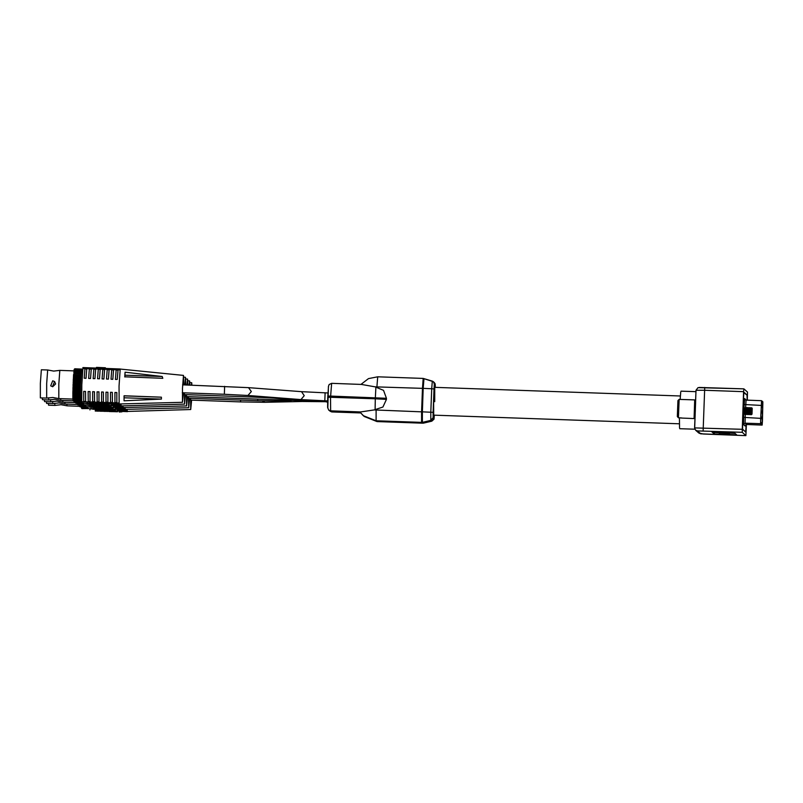 <?xml version="1.0" encoding="UTF-8"?>
<svg xmlns="http://www.w3.org/2000/svg" width="803" height="803" viewBox="0 0 803 803"><rect width="100%" height="100%" fill="white"/><g stroke="black" fill="none" stroke-linecap="round" stroke-linejoin="round"><path stroke-width="1.2" d="M107.813 406.198L110.844 406.268L107.813 406.198L107.843 405.284M107.983 406.167L108.014 405.284M110.844 406.268L110.874 405.385M107.512 406.127L103.075 406.097L107.512 406.127L107.542 405.264M107.572 406.147L107.602 405.274L107.582 406.157M103.416 406.067L103.446 405.124M103.567 406.077L103.607 405.134M104.681 406.117L103.758 405.987M103.687 405.947L103.717 405.134M103.828 405.947L103.858 405.134M103.978 405.957L104.009 405.144M104.149 405.957L104.179 405.154M104.34 405.967L104.37 405.154M104.541 405.967L104.571 405.164M105.213 405.987L105.243 405.184M105.464 405.997L105.494 405.194M105.584 406.007L105.615 405.204M105.695 406.007L105.725 405.204M105.815 406.017L105.845 405.204M106.147 406.027L106.177 405.224M106.237 406.037L106.267 405.224M106.347 406.037L106.377 405.224M106.538 406.047L106.568 405.234M106.709 406.057L106.739 405.244M106.789 406.067L106.819 405.244M106.879 406.067L106.909 405.244M106.95 406.077L106.98 405.244M107.03 406.077L107.06 405.254M107.09 406.087L107.12 405.254M107.16 406.087L107.19 405.254M107.271 406.097L107.301 405.264M107.371 406.107L107.401 405.264M107.421 406.117L107.451 405.264M107.451 406.117L107.482 405.264M100.606 405.826L97.745 405.836L100.606 405.826L100.636 405.023M100.164 405.816L100.194 405.013M99.953 405.806L99.984 405.003M99.753 405.806L99.783 404.993M99.381 405.796L99.401 404.983M99.02 405.786L99.05 404.973M98.699 405.786L98.739 404.953M98.438 405.786L98.468 404.943M98.367 405.786L98.398 404.943M98.307 405.786L98.337 404.943M98.207 405.796L98.237 404.943M98.107 405.796L98.137 404.933M98.006 405.796L98.036 404.933M97.936 405.806L97.966 404.933M97.866 405.806L97.906 404.923M97.815 405.816L97.846 404.923M97.785 404.923L97.745 405.836L97.815 404.923M103.236 406.007L103.266 405.113M103.226 405.987L103.196 405.113M103.105 405.113L103.105 405.967L103.145 405.113M103.025 405.957L103.055 405.113M102.945 405.947L102.975 405.103M102.874 405.947L102.904 405.103M102.824 405.937L102.854 405.103M102.764 405.937L102.794 405.103M102.694 405.927L102.724 405.093M102.372 405.906L102.403 405.083M102.192 405.896L102.222 405.083M101.901 405.876L101.931 405.073M101.8 405.876L101.83 405.063M101.579 405.866L101.61 405.063M101.349 405.856L101.379 405.053M101.539 405.957L101.128 405.043M97.464 405.726L94.342 405.756L97.464 405.726L97.494 404.913M89.585 405.445L94.342 405.786L89.093 405.575L89.615 404.632M91.12 405.495L91.151 404.692M91.211 405.645L91.241 404.692M91.301 405.645L91.331 404.692M91.401 405.645L91.442 404.702M91.582 405.645L91.622 404.702M91.763 405.656L91.803 404.712M91.943 405.656L91.974 404.722M92.014 405.645L92.044 404.722M92.104 405.645L92.134 404.722M92.154 405.645L92.184 404.722M92.225 405.645L92.265 404.732M92.265 405.635L92.295 404.732M92.395 404.732L92.325 405.635L92.355 404.732M92.395 405.625L92.425 404.732M92.767 405.555L92.797 404.752M94.282 405.746L94.332 404.802L94.342 405.756M94.553 405.756L94.593 404.812M94.644 405.756L94.684 404.812M94.734 405.766L94.774 404.812M94.844 405.766L94.874 404.822M94.925 405.766L94.965 404.822M95.105 405.766L95.135 404.832M95.176 405.756L95.206 404.832M95.266 405.756L95.296 404.832M95.336 405.756L95.366 404.842M95.497 405.746L95.607 404.842M95.928 405.666L95.958 404.863M113.113 406.519L115.833 406.368L113.123 406.318M110.844 406.218L111.205 405.395M111.376 406.218L111.406 405.405M115.833 406.368L115.863 405.565M184.429 392.868L184.56 404.08L185.413 394.654M120.922 404.07L121.173 405.947L184.56 404.08M83.723 403.046L86.473 403.608M115.853 405.937L121.363 406.127L120.962 404.822L118.151 404.732M117.72 404.712L113.685 404.571M108.796 404.401L109.148 403.578M95.437 403.086L94.664 404.05L87.015 403.738L95.286 403.919M85.77 403.116L86.905 403.628M114.417 404.13L113.604 404.582M118.884 404.29L117.027 404.22M185.724 384.988L185.513 377.28L184.75 384.958M120.922 405.746L89.083 404.983M83.723 404.431L83.753 403.507M60.677 398.619L60.887 400.386L54.855 399.292L48.752 399.954L48.531 397.746M42.248 397.977L42.459 399.733L48.752 399.954M81.776 370.504L82.619 371.076M81.846 370.805L82.639 370.835M81.846 370.745L82.649 370.775M82.649 403.046L83.733 403.116M75.111 402.112L75.793 403.106L82.599 403.006M75.101 402.223L75.723 403.046L82.428 402.996M75.683 402.915L82.418 403.146M75.03 401.329L75.633 402.554L81.866 402.775M75.602 402.233L81.675 402.444M75.633 402.554L75.03 401.47M75.542 401.349L81.695 401.801M80.531 401.249L81.675 401.289M80.752 400.356L81.635 400.386M80.812 399.683L81.615 399.703M62.734 400.446L62.945 402.213L56.913 401.119L50.81 401.781L50.579 399.563M44.306 399.794L44.516 401.56L50.81 401.781M77.158 403.939L77.851 404.933L84.646 404.832M77.158 404.05L77.781 404.873L84.476 404.822M77.74 404.732L84.476 404.973M77.088 403.156L77.68 404.381L83.913 404.602M77.65 404.05L83.723 404.27M77.68 404.381L77.078 403.297M77.6 403.176L83.753 403.628M109.87 408.024L112.892 408.095L109.87 408.024L109.901 407.101M110.041 407.994L110.071 407.111M112.892 408.095L112.932 407.211M109.569 407.954L105.133 407.924L109.569 407.954L109.599 407.091M105.474 407.894L105.504 406.95M105.625 407.904L105.665 406.95M106.729 407.934L106.016 407.814M105.745 407.773L105.775 406.96M105.886 407.773L105.916 406.96M106.036 407.773L106.066 406.97M106.197 407.783L106.227 406.97M106.397 407.783L106.428 406.98M106.598 407.794L106.628 406.991M107.271 407.814L107.301 407.011M107.522 407.824L107.542 407.021M107.642 407.834L107.672 407.021M107.753 407.834L107.783 407.031M107.873 407.844L107.903 407.031M108.194 407.854L108.224 407.041M108.295 407.854L108.325 407.051M108.405 407.864L108.435 407.051M108.586 407.874L108.616 407.061M108.766 407.884L108.796 407.061M108.847 407.884L108.877 407.071M108.937 407.894L108.967 407.071M108.997 407.894L109.027 407.071M109.078 407.904L109.108 407.071M109.148 407.904L109.178 407.081M109.208 407.914L109.238 407.081M109.328 407.924L109.359 407.081M109.429 407.934L109.459 407.091M109.479 407.944L109.509 407.091M109.509 407.944L109.539 407.091M103.587 407.783L99.803 407.663L102.664 407.653L102.694 406.85M102.222 407.643L102.252 406.83M102.001 407.633L102.031 406.83M101.81 407.633L101.84 406.82M101.429 407.623L101.459 406.81M101.068 407.613L101.098 406.79M100.756 407.613L100.787 406.78M100.495 407.613L100.526 406.77M100.425 407.613L100.455 406.77M100.365 407.613L100.395 406.77M100.265 407.613L100.295 406.76M100.164 407.623L100.194 406.76M100.064 407.623L100.094 406.76M99.994 407.623L100.024 406.76M99.923 407.633L99.953 406.75M99.873 407.633L99.903 406.75M99.452 407.563L99.863 406.75M99.813 407.653L99.843 406.75M105.253 406.94L105.293 407.824L105.323 406.94M105.163 406.94L105.163 407.794L105.193 406.94M105.083 407.783L105.113 406.93M104.992 407.773L105.022 406.93M104.932 407.763L104.962 406.93M104.882 407.763L104.912 406.93M104.812 407.753L104.842 406.92M104.751 407.753L104.781 406.92M104.43 407.733L104.46 406.91M104.239 407.723L104.27 406.9M103.958 407.703L103.988 406.89M103.848 407.703L103.878 406.89M103.637 407.693L103.667 406.88M103.396 407.683L103.426 406.87M103.155 407.673L103.185 406.87M102.684 407.794L103.577 407.743M99.522 407.543L93.018 407.452L99.522 407.543L99.552 406.74M91.642 407.272L93.178 407.322L91.11 407.382L91.672 406.459M93.178 407.322L93.208 406.509M93.258 407.462L93.299 406.519M93.359 407.472L93.389 406.519M93.459 407.472L93.499 406.529M93.64 407.472L93.68 406.529M93.821 407.472L93.851 406.539M94.001 407.472L94.031 406.539M94.071 407.472L94.102 406.549M94.152 407.472L94.192 406.549M94.212 407.472L94.242 406.549M94.352 406.559L94.282 407.462L94.312 406.549M94.373 407.462L94.413 406.559M94.413 407.452L94.443 406.559M94.453 407.452L94.483 406.559M94.814 407.382L94.844 406.569M96.33 407.573L96.38 406.629M96.4 407.573L96.43 406.629M96.611 407.583L96.641 406.639M96.701 407.583L96.731 406.639M96.792 407.583L96.822 406.639M96.892 407.583L96.932 406.649M96.982 407.583L97.022 406.649M97.163 407.583L97.193 406.659M97.233 407.583L97.263 406.659M97.314 407.583L97.354 406.659M97.394 407.583L97.424 406.659M97.554 407.573L97.585 406.669M97.665 406.669L97.595 407.563L97.625 406.669M97.986 407.492L98.016 406.679M115.17 408.346L117.89 408.195L115.18 408.145M112.902 408.044L113.263 407.221M113.434 408.034L113.464 407.231M117.89 408.195L117.921 407.392M186.477 394.695L186.617 405.906L187.46 396.622M122.969 405.896L123.22 407.773L91.13 406.81M85.78 404.873L88.521 405.435M122.979 407.563L123.02 406.649L120.209 406.549M119.777 406.539L115.742 406.398M87.828 404.943L89.063 405.425M116.475 405.957L115.662 406.398M120.942 406.117L119.075 406.047M187.802 385.059L187.561 379.096L186.908 385.028M85.78 406.248L85.811 405.334M117.911 407.753L186.617 405.906M64.792 402.273L65.003 404.029L58.96 402.935L52.868 403.598L52.637 401.39M46.363 401.62L46.574 403.377L52.868 403.608M86.764 406.699L87.838 406.77M79.136 404.983L79.898 406.76L86.704 406.659M79.216 405.866L79.838 406.699L86.533 406.649M79.798 406.559L86.533 406.8M79.738 406.208L85.971 406.428M79.708 405.876L85.78 406.087M79.136 405.124L79.196 405.746M79.658 404.993L85.801 405.455M84.646 404.903L85.78 404.943M111.918 409.851L114.949 409.921L111.918 409.851L111.958 408.928M112.099 409.821L112.129 408.938M114.949 409.921L114.98 409.038M111.617 409.781L107.19 409.741L111.617 409.781L111.647 408.918M111.677 409.791L111.717 408.918L111.697 409.801M107.522 409.721L107.562 408.777M107.682 409.721L107.712 408.777M109.027 409.771L108.074 409.64M107.803 409.6L107.833 408.787M107.933 409.6L107.963 408.787M108.084 409.6L108.114 408.797M108.254 409.61L108.285 408.797M108.455 409.61L108.485 408.807M108.656 409.62L108.676 408.817M109.328 409.64L109.359 408.837M109.569 409.65L109.599 408.847M109.7 409.65L109.73 408.847M109.8 409.66L109.83 408.857M109.931 409.66L109.961 408.857M110.252 409.681L110.282 408.868M110.342 409.681L110.372 408.868M110.453 409.691L110.483 408.878M110.643 409.701L110.673 408.888M110.814 409.711L110.844 408.888M110.894 409.711L110.924 408.888M110.995 409.721L111.025 408.898M111.055 409.721L111.085 408.898M111.135 409.731L111.165 408.898M111.205 409.731L111.236 408.898M111.266 409.741L111.296 408.908M111.376 409.751L111.406 408.908M111.476 409.761L111.507 408.908M111.527 409.761L111.557 408.918M111.567 409.771L111.597 408.918M104.721 409.48L101.851 409.49L104.721 409.48L104.751 408.677M104.27 409.46L104.3 408.657M104.059 409.46L104.089 408.647M103.868 409.45L103.898 408.647M103.487 409.45L103.517 408.627M103.125 409.44L103.155 408.617M102.814 409.44L102.844 408.607M102.553 409.44L102.583 408.597M102.473 409.44L102.503 408.597M102.413 409.44L102.453 408.597M102.312 409.44L102.352 408.586M102.212 409.44L102.252 408.586M102.111 409.45L102.152 408.586M102.051 409.45L102.081 408.576M101.981 409.46L102.011 408.576M101.931 409.46L101.961 408.576M101.851 409.49L101.921 408.576M107.311 409.63L107.381 408.767M107.271 409.63L107.301 408.767M107.211 408.757L107.221 409.62L107.251 408.757M107.13 409.61L107.16 408.757M107.05 409.6L107.08 408.757M106.99 409.59L107.02 408.757M106.94 409.59L106.97 408.747M106.869 409.58L106.899 408.747M106.809 409.58L106.839 408.747M106.488 409.56L106.518 408.737M106.297 409.54L106.327 408.727M106.016 409.53L106.046 408.717M105.906 409.52L105.936 408.717M105.685 409.51L105.715 408.707M105.454 409.5L105.484 408.697M105.213 409.49L105.243 408.687M104.581 409.51L105.685 409.58L104.581 409.51M101.449 409.389L98.669 409.41L101.569 409.369L101.6 408.566M93.69 409.088L98.679 409.44L93.178 409.219L93.72 408.285M95.226 409.149L95.256 408.336M95.316 409.289L95.356 408.346M95.406 409.289L95.447 408.346M95.517 409.299L95.547 408.346M95.698 409.299L95.728 408.356M95.878 409.299L95.908 408.366M96.049 409.299L96.089 408.366M96.119 409.299L96.159 408.366M96.209 409.299L96.24 408.376M96.27 409.289L96.3 408.376M96.41 408.376L96.34 409.289L96.37 408.376M96.43 409.279L96.46 408.386M96.47 409.279L96.501 408.386M96.511 409.269L96.541 408.386M96.872 409.209L96.902 408.396M98.388 409.4L98.438 408.446M98.448 409.4L98.488 408.456M98.669 409.41L98.699 408.456M98.759 409.41L98.789 408.466M98.849 409.41L98.879 408.466M98.95 409.41L98.99 408.466M99.04 409.41L99.07 408.476M99.211 409.41L99.251 408.476M99.291 409.41L99.321 408.486M99.371 409.41L99.411 408.486M99.442 409.41L99.482 408.486M99.612 409.389L99.642 408.496M99.723 408.496L99.652 409.389L99.682 408.496M100.034 409.319L100.064 408.506M117.228 410.172L119.948 410.022L117.228 409.972M114.959 409.871L115.311 409.048M115.491 409.861L115.522 409.058M119.948 410.022L119.978 409.209M188.534 396.662L188.675 407.733L189.518 398.308M125.027 407.713L125.278 409.59L93.188 408.637M87.838 406.699L90.578 407.262M125.037 409.389L125.067 408.476L122.267 408.376M121.835 408.366L117.8 408.215M89.886 406.77L91.01 407.272M118.533 407.783L117.72 408.225M123 407.934L121.133 407.874M189.859 385.139L189.618 380.923L189.076 385.109M87.828 408.075L87.868 407.161M119.958 409.58L188.675 407.733M743.618 407.864L743.407 414.037M760.632 419.136L760.632 422.217L762.157 423.572L762.398 420.18L762.75 403.267L761.525 402.183L760.632 419.136M762.438 420.742L762.8 401.781L761.565 400.687L760.582 423.713L762.107 425.058L762.438 420.742M762.067 419.106L762.057 417.6L762.067 419.106M761.806 418.875L761.796 417.369L761.806 418.875M761.545 418.634L761.535 417.138L761.545 418.634M761.284 418.403L761.274 416.908L761.284 418.403M761.023 418.172L761.013 416.677L761.023 418.172M762.147 413.184L762.147 411.678L762.147 413.184M762.489 407.492L762.489 405.987L762.489 407.492M762.228 407.262L762.228 405.756L762.228 407.262M761.967 407.031L761.967 405.525L761.967 407.031M761.706 406.8L761.706 405.294L761.706 406.8M761.445 406.569L761.445 405.063L761.445 406.569M761.886 412.953L761.886 411.447L761.886 412.953M761.625 412.722L761.625 411.216L761.625 412.722M761.364 412.491L761.364 410.985L761.364 412.491M761.103 412.26L761.103 410.755L761.103 412.26M762.639 408.607L762.73 405.816L762.639 408.607M762.137 423.552L762.709 403.267L761.525 402.183M760.692 420.882L760.782 418.092L760.692 420.882M762.609 407.312L762.649 405.656L762.609 407.312M746.158 424.576L745.716 432.004L742.584 429.224M743.909 392.436L747.061 395.237L747.061 400.175M742.233 429.284L742.243 432.315L697.476 430.93L695.639 430.187L694.645 427.879L742.233 429.284L743.608 391.683L704.472 390.298L696.03 390.278L694.655 427.869M728.963 432.456L729.365 433.279L729.385 432.526M729.385 432.676L729.586 433.469L729.606 432.717M713.425 431.713L714.379 432.556L718.826 432.717M729.596 433.098L734.896 433.279M747.332 400.185L747.503 392.115L743.839 388.853L743.608 391.683M697.476 430.93L700.698 433.781L745.917 435.577L746.439 424.516M747.131 400.175L747.131 395.086L743.969 392.276L743.618 396.732L742.614 429.344L745.786 432.155L746.238 424.556M700.698 433.781L698.851 433.048L703.478 434.042L745.917 435.577L742.243 432.315M711.629 431.653L714.319 434.042L736.642 434.835L733.952 432.436L711.629 431.653M714.379 432.556L714.319 434.042M724.557 432.225L722.881 432.044M719.036 432.044L728.612 432.606L719.036 431.914M728.943 432.897L717.992 432.375L728.943 432.897L728.963 432.265L728.913 433.158L727.839 433.108L729.365 433.279L727.699 433.279L729.586 433.469L719.046 432.887M723.573 432.737L719.558 432.456L723.583 432.556M719.036 433.018L728.853 432.927M695.579 402.544L695.097 415.623M694.053 418.463L694.665 399.904L695.639 400.938M695.428 406.77L695.257 411.397M694.665 399.904L679.137 399.432L678.465 417.791L681.757 418.012M681.787 418.082L678.465 417.791L677.32 416.546L677.903 400.597L679.137 399.432M743.126 413.946L743.437 408.034L743.217 413.846L743.849 414.468M743.337 407.934L744.09 407.442L743.839 414.489L744.481 413.886L744.682 408.085L744.471 413.886L745.094 414.509M744.08 407.442L744.682 408.085L745.335 407.482L745.084 414.529L745.726 413.936L745.937 408.125L745.716 413.936L746.348 414.559M746.971 413.977L747.181 408.165L746.971 413.977L747.593 414.599L747.834 407.573L747.181 408.175L746.569 407.533L746.328 414.579L746.971 413.977M748.215 414.017L748.436 408.215L748.215 414.017M749.47 414.067L749.691 408.255L749.47 414.067L750.072 414.709L750.725 414.107L750.935 408.305L750.725 414.107L751.327 414.749L751.979 414.157L752.18 408.346L751.969 414.157M747.834 407.573L748.436 408.215L749.089 407.613L748.848 414.649L748.225 414.017M752.18 408.346L751.578 407.703L751.327 414.749M750.925 408.305L750.323 407.663L750.072 414.709M746.589 407.533L745.927 408.125L745.335 407.482M694.003 418.524L681.797 418.092M66.84 404.1L67.05 405.856L61.018 404.762L54.925 405.425L54.694 403.216M48.411 403.447L48.622 405.204L54.915 405.425M81.193 406.8L81.956 408.586L88.762 408.476M81.274 407.693L81.886 408.526L88.591 408.476M81.846 408.386L88.591 408.627M81.796 408.034L88.029 408.255M81.765 407.703L87.838 407.914M81.193 406.94L81.254 407.573M81.715 406.82L87.858 407.282M113.976 411.678L117.007 411.748L113.976 411.678L114.016 410.755M114.146 411.648L114.177 410.755M117.007 411.748L117.037 410.855M113.675 411.608L109.238 411.568L113.675 411.608L113.705 410.745M113.735 411.618L113.765 410.745L113.705 411.648M109.579 411.537L109.609 410.594M109.73 411.548L109.77 410.604M110.091 411.568L109.891 410.604M111.185 411.598L110.131 411.467M109.86 411.417L110.021 410.614M109.991 411.427L110.172 410.614M110.141 411.427L110.342 410.624M110.312 411.427L110.543 410.634M110.513 411.437L110.734 410.634M110.704 411.447L111.376 411.467L111.406 410.664M111.627 411.477L111.657 410.674M111.747 411.477L111.778 410.674M111.858 411.487L111.888 410.674M111.978 411.487L112.008 410.684M112.31 411.507L112.34 410.694M112.4 411.507L112.43 410.694M112.51 411.507L112.54 410.704M112.701 411.527L112.731 410.704M112.872 411.527L112.902 410.714M112.952 411.537L112.982 410.714M113.042 411.548L113.072 410.724M113.113 411.548L113.143 410.724M113.193 411.558L113.223 410.724M113.253 411.558L113.283 410.724M113.323 411.568L113.353 410.724M113.434 411.578L113.464 410.734M113.534 411.588L113.564 410.734M113.584 411.588L113.614 410.734M113.624 411.598L113.655 410.745M106.769 411.307L103.908 411.317L106.769 411.307L106.799 410.494M106.327 411.287L106.357 410.484M106.116 411.287L106.147 410.474M105.916 411.277L105.946 410.463M105.544 411.266L105.574 410.453M105.183 411.266L105.213 410.443M104.872 411.266L104.902 410.433M104.601 411.266L104.631 410.423M104.531 411.266L104.561 410.423M104.47 411.266L104.5 410.413M104.37 411.266L104.4 410.413M104.27 411.266L104.3 410.413M104.169 411.266L104.199 410.403M104.099 411.277L104.139 410.403M104.039 411.277L104.069 410.403M103.978 411.287L103.958 410.393L103.908 411.317M109.369 411.457L109.439 410.594M109.328 411.447L109.359 410.584M109.268 410.584L109.278 411.437L109.308 410.584M109.188 411.427L109.218 410.584M109.108 411.417L109.138 410.584M109.037 411.417L109.067 410.574M108.987 411.407L109.017 410.574M108.927 411.407L108.957 410.574M108.857 411.397L108.887 410.574M108.546 411.377L108.576 410.564M108.355 411.367L108.385 410.554M108.074 411.357L108.104 410.544M107.963 411.347L107.993 410.544M107.743 411.337L107.773 410.534M107.512 411.327L107.542 410.524M107.261 411.317L107.291 410.514M106.638 411.337L107.763 411.417L106.638 411.337M103.627 411.196L100.255 411.216L103.627 411.196L103.657 410.383M95.748 410.915L100.465 411.086L95.296 411.056L95.778 410.112M97.233 411.106L97.314 410.162M97.374 411.116L97.404 410.162M97.464 411.116L97.494 410.172M97.575 411.116L97.605 410.172M97.755 411.126L97.785 410.182M97.926 411.126L97.966 410.182M98.107 411.126L98.137 410.192M98.177 411.126L98.217 410.192M98.267 411.126L98.297 410.203M98.317 411.116L98.357 410.203M98.388 411.116L98.428 410.203M98.428 411.116L98.468 410.203M98.488 411.106L98.518 410.203M98.528 411.106L98.558 410.203M98.558 411.096L98.598 410.213M98.93 411.026L98.96 410.223M100.465 411.086L100.495 410.273M100.505 411.226L100.546 410.273M100.716 411.236L100.756 410.283M100.807 411.236L100.847 410.283M100.897 411.236L100.937 410.293M101.007 411.236L101.037 410.293M101.098 411.236L101.128 410.293M101.268 411.236L101.308 410.303M101.339 411.236L101.379 410.303M101.429 411.236L101.459 410.313M101.499 411.226L101.529 410.313M101.74 410.323L101.66 411.216L101.7 410.313M101.74 411.206L101.77 410.323M102.091 411.136L102.122 410.333M119.276 411.999L121.996 411.849L119.286 411.798M117.338 411.728L117.368 410.875M117.549 411.688L117.579 410.875M121.996 411.849L122.026 411.036M190.592 398.338L190.723 409.56L191.576 400.125M127.085 409.54L127.336 411.417L190.723 409.56M89.886 408.516L92.636 409.078M122.016 411.407L127.526 411.598L127.125 410.303L124.314 410.203M123.883 410.182L119.858 410.042M91.933 408.597L93.068 409.098M120.58 409.6L119.767 410.052M125.047 409.761L123.19 409.701M191.897 385.209L191.676 382.75L191.275 385.189M127.095 411.216L95.246 410.463M89.886 409.901L89.916 408.988M434.744 401.721L434.694 387.307L433.66 400.757L433.71 415.161L679.017 423.833M375.091 409.982L375.262 398.82L386.454 399.402L382.961 407.041L374.228 409.952L421.595 411.798L422.458 388.351L375.071 386.855L383.573 390.368L386.494 398.238L330.605 396.06L330.565 397.234L375.262 398.82L375.934 386.885M386.454 399.402L386.494 398.238M376.085 410.192L376.105 420.802L377.019 421.605L422.539 423.221L421.625 422.408L376.105 420.802L363.227 415.643L359.995 412.009L374.228 409.952M375.071 386.855L361.44 384.386M58.78 383.995L58.84 398.559L52.797 397.465L46.694 398.127L46.644 383.573L47.698 369.982L53.731 371.076L59.823 370.414L58.78 383.995M54.564 381.535L55.648 383.914L52.657 386.735L50.699 385.892L52.526 386.624L54.564 381.535L52.737 380.803L50.699 385.892M47.698 369.982L41.395 369.761L40.351 383.352L40.401 397.907L46.694 398.127M82.609 371.147L81.535 371.106L80.491 384.767L80.541 399.402L81.615 399.432M73.866 379.729L73.816 380.803L80.551 381.044L80.691 378.374L73.946 378.133L73.354 378.855L73.866 379.729L80.601 379.97M73.816 380.803L73.224 381.455L73.746 382.479L80.481 382.72L80.551 381.044M73.324 379.397L73.224 381.455M73.625 374.288L74.298 372.743L73.454 376.938L80.742 377.37L80.691 378.374M74.006 377.139L73.946 378.133M73.454 376.938L73.354 378.855M74.097 375.684L80.832 375.914L80.942 374.961L80.983 373.746L74.237 373.505M74.147 374.78L80.892 375.021M73.595 374.72L73.485 376.436M74.298 372.743L81.043 372.983L80.983 373.746M74.398 371.689L73.776 372.462L74.458 371.076L74.398 371.689L81.133 371.919L81.284 370.504L74.538 370.263L73.906 371.277M74.458 371.076L81.193 371.307M73.916 371.016L74.599 369.832L81.284 370.504M74.739 369.039L81.474 369.28L81.484 370.012L81.555 369.039L74.809 368.808L74.177 369.49L81.474 369.28M74.679 369.3L74.047 370.153M74.157 369.5L74.057 369.992M74.277 369.31L74.86 368.748L81.555 369.039M81.595 369.039L81.705 369.531M81.836 370.504L81.755 369.531M80.681 400.436L80.822 399.412M80.541 401.219L80.732 400.436M73.053 400.296L73.735 401.279L80.471 401.52L80.581 400.496L80.601 401.219M73.053 400.396L73.665 401.229L80.41 401.46L80.38 400.306L80.31 400.968L73.575 400.727L72.973 399.643L73.545 400.406L80.31 400.968M73.625 401.088L80.37 401.329M73.485 399.252L73.505 399.764L80.24 400.004L80.25 398.308L72.902 398.147L73.485 399.252L80.22 399.492M73.505 399.764L72.973 399.643M72.912 398.449L72.953 399.432M73.203 382.017L73.464 391.894L72.892 392.617L73.434 394.343L72.872 394.885L73.434 396.521L72.882 396.843L73.444 397.666L80.18 397.907L80.19 398.579M73.444 397.666L73.454 398.348M72.882 396.843L72.902 398.147M73.434 396.521L80.17 396.762L80.22 394.735L73.434 394.343M73.424 395.698L80.17 395.939M72.872 394.885L72.882 396.461M73.444 393.4L80.18 393.641L80.17 394.584M72.892 392.617L72.872 394.424M73.464 391.894L80.2 392.125L80.28 390.017L80.26 389.465L73.515 389.224M73.485 390.86L80.22 391.091M72.932 390.117L72.902 392.105M73.545 388.13L80.29 388.371L80.26 389.465M73.003 387.468L72.953 389.565M73.595 386.434L80.34 386.675L80.481 382.72M73.635 385.31L80.37 385.55M73.093 384.737L73.023 386.895M80.29 388.371L80.34 386.675M80.18 393.641L80.2 392.125M80.18 397.907L80.17 396.762M80.28 400.637L80.24 400.004M80.471 401.52L80.471 400.637L80.41 401.46M81.595 368.978L81.605 369.872L81.665 369.039M81.334 370.063L81.424 369.531M81.043 372.983L81.133 371.919M80.742 377.37L80.832 375.914M73.746 382.479L73.695 383.593L80.43 383.834M73.695 383.593L73.113 384.165M73.113 384.466L80.441 384.717M73.023 387.136L80.35 387.397M72.953 389.756L80.28 390.017M72.912 392.225L80.24 392.486M72.892 394.474L80.22 394.735M73.615 374.7L80.942 374.961M73.474 376.838L80.802 377.099M73.344 379.237L80.661 379.488M73.224 381.796L80.541 382.057M105.755 404.381L108.786 404.451L105.755 404.381L105.795 403.457M105.926 404.351L105.966 403.457M108.786 404.451L108.817 403.558M105.454 404.3L101.027 404.27L105.454 404.3L105.484 403.447M105.514 404.321L105.544 403.447L105.534 404.331M101.359 404.24L101.389 403.297M101.519 404.25L101.549 403.307M102.623 404.29L101.7 404.16M101.64 404.12L101.67 403.307M101.77 404.13L101.8 403.317M101.921 404.13L101.951 403.317M102.091 404.13L102.122 403.327M102.292 404.14L102.322 403.337M102.483 404.14L102.513 403.337M103.165 404.17L103.185 403.367M103.406 404.18L103.436 403.367M103.527 404.18L103.557 403.377M103.637 404.18L103.667 403.377M103.758 404.19L103.788 403.387M104.089 404.2L104.119 403.397M104.179 404.21L104.209 403.397M104.29 404.21L104.32 403.407M104.48 404.22L104.51 403.407M104.651 404.23L104.681 403.417M104.731 404.24L104.761 403.417M104.832 404.24L104.862 403.417M104.892 404.25L104.922 403.427M104.972 404.25L105.002 403.427M105.032 404.26L105.063 403.427M105.103 404.26L105.133 403.427M105.213 404.27L105.243 403.437M105.313 404.28L105.344 403.437M105.364 404.29L105.394 403.437M105.404 404.29L105.434 403.437M98.548 403.999L95.687 404.019L98.548 403.999L98.578 403.196M99.431 404.14L98.127 404.14L98.137 403.186M97.896 403.979L97.926 403.176M97.695 403.979L97.725 403.166M97.324 403.969L97.354 403.156M96.962 403.969L96.992 403.146M96.651 403.959L96.681 403.136M96.38 403.969L96.41 403.126M96.31 403.969L96.34 403.116M96.25 403.969L96.28 403.116M96.149 403.969L96.179 403.116M96.049 403.969L96.079 403.116M95.948 403.969L95.979 403.106M95.878 403.979L95.918 403.106M95.818 403.979L95.848 403.106M95.758 403.989L95.798 403.106M95.728 403.989L95.728 403.096L95.698 404.009M101.138 403.287L101.178 404.18L101.218 403.297M101.058 404.14L101.088 403.287M101.017 404.14L101.048 403.287M100.967 404.13L100.997 403.287M100.887 404.12L100.917 403.287M100.817 404.12L100.847 403.277M100.766 404.11L100.797 403.277M100.706 404.11L100.736 403.277M100.636 404.1L100.676 403.277M100.325 404.08L100.355 403.267M100.134 404.07L100.164 403.257M99.853 404.06L99.883 403.247M99.743 404.05L99.773 403.247M99.522 404.039L99.552 403.236M99.291 404.029L99.321 403.226M99.04 404.019L99.07 403.216M98.127 404.14L99.431 404.09M87.005 403.728L87.035 402.795L87.065 403.708M87.527 403.618L87.557 402.815M89.063 403.668L89.093 402.865M89.153 403.819L89.183 402.865M89.243 403.819L89.284 402.875M89.354 403.819L89.384 402.875M89.534 403.829L89.565 402.885M89.715 403.829L89.745 402.885M89.886 403.829L89.916 402.895M89.956 403.829L89.996 402.895M90.046 403.819L90.077 402.895M90.097 403.819L90.137 402.905M90.247 402.905L90.167 403.819L90.207 402.905M90.337 402.905L90.267 403.809L90.297 402.905M90.337 403.799L90.378 402.905M90.709 403.728L90.739 402.925M92.225 403.929L92.275 402.976M92.285 403.929L92.325 402.976M92.496 403.929L92.536 402.986M92.586 403.939L92.626 402.986M92.676 403.939L92.716 402.996M92.787 403.939L92.817 402.996M92.877 403.939L92.907 402.996M93.048 403.939L93.088 403.006M93.118 403.939L93.158 403.006M93.208 403.929L93.238 403.016M93.278 403.929L93.309 403.016M93.449 403.919L93.549 403.026M93.871 403.839L93.901 403.036M111.055 404.702L113.775 404.541L111.065 404.491M109.328 404.391L109.359 403.578M113.775 404.541L113.805 403.738M124.033 395.759L124.043 400.787L161.363 399.111L161.363 397.184L124.033 395.759L124.043 400.787M183.636 384.918L183.455 375.453L182.462 388.391L182.512 402.263L183.355 392.828M117.579 369.761L120.119 369.852L119.045 386.012L119.115 404.12L87.025 403.166M84.185 378.263L84.907 368.938L86.774 368.999L86.041 378.333L84.185 378.263L86.041 378.333M88.641 378.424L89.374 369.089L91.231 369.159L90.508 378.484L88.641 378.424L90.508 378.484M93.108 378.584L93.841 369.25L95.698 369.32L94.965 378.645L93.108 378.584L94.965 378.645M97.575 378.735L98.307 369.41L100.164 369.47L99.431 378.805L97.575 378.735L99.431 378.805M102.041 378.896L102.774 369.561L104.631 369.631L103.898 378.966L102.041 378.896L103.898 378.966M106.498 379.056L107.231 369.721L109.098 369.792L108.365 379.116L106.498 379.056L108.365 379.116M110.965 379.207L111.697 369.882L113.554 369.942L112.832 379.277L110.965 379.207L112.832 379.277M115.431 379.367L116.164 370.042L118.021 370.103L117.288 379.438L115.431 379.367L117.288 379.438M85.369 368.627L82.92 368.537L81.846 384.697L81.695 401.691L84.415 401.781M86.322 368.657L89.836 368.778M90.789 368.818L94.302 368.938M95.256 368.968L98.769 369.099M99.723 369.129L103.226 369.25M104.179 369.29L107.692 369.41M108.646 369.45L112.159 369.571M113.113 369.601L116.626 369.731M118.874 403.919L118.904 403.006L116.094 402.905M115.672 402.885L111.637 402.745M111.205 402.735L107.17 402.584M106.739 402.574L102.704 402.433M102.272 402.413L98.237 402.273M97.805 402.253L93.77 402.112M93.349 402.102L89.314 401.952M88.882 401.942L84.847 401.801M83.703 391.372L85.56 391.432L85.58 401.43L83.723 401.37L83.703 391.372L85.56 391.432M88.159 391.523L90.026 391.593L90.046 401.59L88.189 401.52L88.159 391.523L90.026 391.593M92.626 391.683L94.493 391.754L94.513 401.751L92.646 401.681L92.626 391.683L94.493 391.754M97.093 391.844L98.95 391.904L98.98 401.901L97.113 401.841L97.093 391.844L98.95 391.904M101.559 391.994L103.416 392.065L103.436 402.062L101.579 402.002L101.559 391.994L103.416 392.065M106.026 392.155L107.883 392.225L107.903 402.223L106.046 402.152L106.026 392.155L107.883 392.225M110.483 392.316L112.35 392.376L112.37 402.383L110.513 402.313L110.483 392.316L112.35 392.376M114.949 392.476L116.816 392.537L116.837 402.534L114.97 402.474L114.949 392.476L116.816 392.537M183.455 375.453L120.35 369.119L120.119 369.852L120.159 368.938L82.95 367.623L82.92 368.537M125.097 372.16L124.726 376.858L162.778 378.303L162.196 376.477L125.097 372.16L124.846 376.958M81.665 402.604L81.695 401.691M113.795 404.11L182.512 402.263M105.354 368.416L105.384 367.734L105.404 368.416M105.384 367.734L96.45 367.423L96.43 368.095M104.972 405.987L105.002 405.174M100.375 405.816L100.405 405.013M107.03 407.804L107.05 407.001M102.433 407.643L102.463 406.84M109.078 409.63L109.108 408.827M104.49 409.47L104.52 408.667M101.861 409.48L101.891 408.576M745.274 414.358L745.104 423.161L746.629 424.516L762.097 425.058L746.619 424.506L745.084 425.951L743.558 424.596L743.719 414.378M746.629 424.516L745.194 425.419M744.02 407.482L744.662 398.609L746.087 400.145L761.555 400.687L746.087 400.145L745.565 407.733M761.164 405.415L744.15 404.501M760.602 418.313L743.588 417.409M760.582 423.713L745.104 423.161L743.558 424.596M744.662 398.609L745.967 400.135M679.398 417.931L679.509 427.909M699.072 387.468L743.829 388.853L698.018 387.598L696.03 390.278L695.448 406.017M703.097 430.93L704.693 387.468M680.783 391.944L680.101 399.462M300.171 400.817L302.179 401.51L326.098 401.651M302.179 401.51L265.04 402.273L262.36 400.868M265.04 402.273L240.629 401.861L240.559 400.105M291.308 398.83L289.321 399.442L327.634 401.159M289.421 400.225L310.239 400.968M291.208 400.767L277.266 401.038L274.646 399.703M277.266 401.038L257.763 400.717L257.693 399.111M275.439 397.605L273.582 398.127L289.321 399.442M253.587 395.929L253.658 397.063L273.582 398.127M325.115 392.878L324.834 400.797L300.894 399.563L304.257 395.648L301.506 391.663L327.925 392.978M300.894 399.563L247.966 395.498L251.319 391.573L248.569 387.598L182.602 384.878M247.966 395.498L224.358 394.283L224.639 386.363M111.135 411.457L111.165 410.654M106.548 411.297L106.568 410.494M103.918 411.307L103.948 410.393M376.948 386.745L377.721 376.848L423.231 378.454L433.379 381.736L435.116 383.744L435.367 386.253L434.363 384.035L433.981 388.933L433.118 412.371L433.128 417.63L434.042 418.443L434.353 415.181L433.971 419.116L431.783 421.194L422.559 423.221M360.427 411.929L330.595 410.875L331.739 411.889L360.667 412.913M327.775 407.844L328.417 386.424L329.12 384.507L331.589 383.322L330.605 396.06L327.785 396.06L327.744 397.234L330.565 397.234L330.595 410.875L328.748 410.142L331.769 411.889M327.795 396.05L328.568 386.163M377.039 421.615L364.14 416.456L377.039 421.615L423.301 423.141L421.625 422.408L421.595 411.798L422.358 411.829L422.388 422.338L430.86 420.381L430.84 412.2L422.358 411.829L423.221 388.381L422.458 388.351L423.231 378.454L377.711 376.838L368.507 378.655L361.079 384.366M423.984 378.574L423.221 388.381L431.693 388.762L432.285 381.124L423.221 378.444M433.118 412.371L430.84 412.2L431.693 388.762L433.981 388.933M434.042 418.443L431.773 421.194L430.86 420.381L433.128 417.63M432.285 381.124L433.379 381.736L434.363 384.035M434.293 382.549L435.276 384.848M102.914 404.16L102.945 403.357M98.327 403.999L98.357 403.196M124.154 395.869L161.363 397.184M124.154 397.796L161.363 399.111M124.987 375.162L162.196 376.477M185.513 377.28L183.656 377.089M60.887 400.386L73.284 400.817M62.945 402.213L75.341 402.644M187.561 379.096L185.704 378.916M65.003 404.029L77.389 404.471M189.618 380.923L187.761 380.732M745.164 399.774L746.087 400.145M679.699 428.702L694.926 429.234M698.851 433.048L695.639 430.187L694.645 427.879L695.227 412.15M681.024 391.171L695.98 391.693M750.935 408.305L751.578 407.703M749.089 407.613L749.681 408.255L750.323 407.663M748.225 414.027L747.583 414.619M749.48 414.067L748.838 414.659M695.027 417.57L694.023 418.514M326.148 401.912L327.614 401.972M240.629 401.861L190.542 400.095M310.269 401.088L327.624 401.701M257.763 400.717L188.494 398.268M186.437 396.592L327.624 401.58M434.694 387.307L680 395.979M253.658 397.063L184.379 394.614M324.834 400.797L327.634 400.898M224.358 394.283L182.321 392.797M301.506 391.663L248.569 387.598M67.05 405.856L79.447 406.298M191.676 382.75L189.819 382.559M364.14 416.456L359.995 412.009M329.892 411.156L331.749 411.899L360.667 412.923M331.589 383.322L361.591 384.386M328.748 410.142L327.674 407.543L327.744 397.234M431.783 421.194L423.311 423.151M58.84 398.559L72.932 399.061M59.834 370.414L73.936 370.906"/></g></svg>
